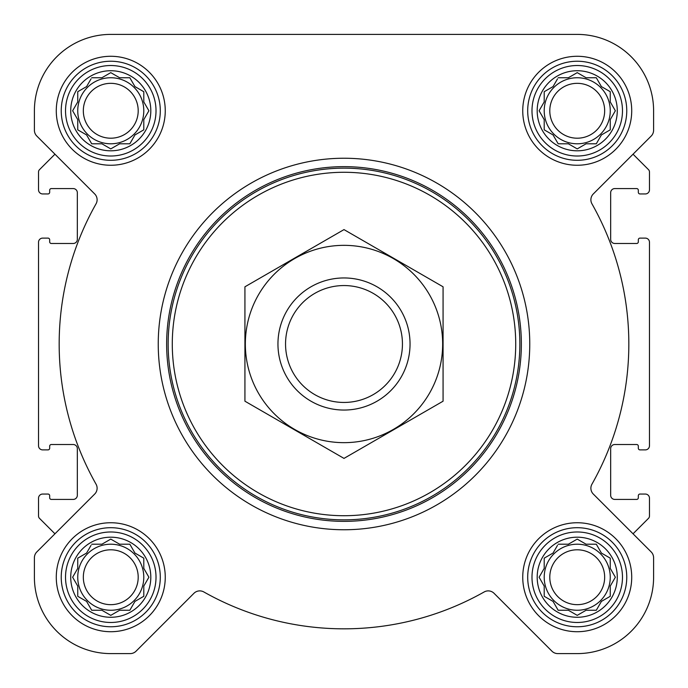 <?xml version="1.0" encoding="UTF-8"?>
<svg xmlns="http://www.w3.org/2000/svg" width="688" height="688" viewBox="0 0 688 688"><rect width="100%" height="100%" fill="white"/><g stroke="black" fill="none" stroke-linecap="round" stroke-linejoin="round"><path stroke-width="1.03" d="M558.166 544.208L568.383 544.208L577.232 539.1L586.081 544.208L596.298 544.208L601.407 553.057L610.256 558.166L610.256 568.383L615.364 577.232L610.256 586.081L610.256 596.298L601.407 601.407L596.298 610.256L586.081 610.256L577.232 615.364L568.383 610.256L558.166 610.256L553.057 601.407L544.208 596.298L544.208 586.081L539.1 577.232L544.208 568.383L544.208 558.166L553.057 553.057L557.486 545.378M537.19 577.232A40.042 40.042 0 0 1 597.253 542.557A40.042 40.042 0 0 1 597.253 611.907A40.042 40.042 0 0 1 537.19 577.232M91.702 544.208L101.919 544.208L110.768 539.1L119.617 544.208L129.834 544.208L134.943 553.057L143.792 558.166L143.792 568.383L148.9 577.232L143.792 586.081L143.792 596.298L134.943 601.407L129.834 610.256L119.617 610.256L110.768 615.364L101.919 610.256L91.702 610.256L86.593 601.407L77.744 596.298L77.744 586.081L72.636 577.232L77.744 568.383L77.744 558.166L86.593 553.057L91.022 545.378M70.726 577.232A40.042 40.042 0 0 1 130.789 542.557A40.042 40.042 0 0 1 130.789 611.907A40.042 40.042 0 0 1 70.726 577.232M91.702 77.744L101.919 77.744L110.768 72.636L119.617 77.744L129.834 77.744L134.943 86.593L143.792 91.702L143.792 101.919L148.9 110.768L143.792 119.617L143.792 129.834L134.943 134.943L129.834 143.792L119.617 143.792L110.768 148.9L101.919 143.792L91.702 143.792L86.593 134.943L77.744 129.834L77.744 119.617L72.636 110.768L77.744 101.919L77.744 91.702L86.593 86.593L91.022 78.914M70.726 110.768A40.042 40.042 0 0 1 130.789 76.093A40.042 40.042 0 0 1 130.789 145.443A40.042 40.042 0 0 1 70.726 110.768M558.166 77.744L568.383 77.744L577.232 72.636L586.081 77.744L596.298 77.744L601.407 86.593L610.256 91.702L610.256 101.919L615.364 110.768L610.256 119.617L610.256 129.834L601.407 134.943L596.298 143.792L586.081 143.792L577.232 148.9L568.383 143.792L558.166 143.792L553.057 134.943L544.208 129.834L544.208 119.617L539.1 110.768L544.208 101.919L544.208 91.702L553.057 86.593L557.486 78.914M537.19 110.768A40.042 40.042 0 0 1 597.253 76.093A40.042 40.042 0 0 1 597.253 145.443A40.042 40.042 0 0 1 537.19 110.768M36.817 136.061L54.954 154.198L39.491 169.661A3.302 3.302 0 0 0 38.528 171.991L38.528 189.819A4.128 4.128 0 0 0 42.656 193.947L48.022 193.947A1.651 1.651 0 0 0 49.674 192.296L49.674 190.232A1.651 1.651 0 0 1 51.325 188.581L73.203 188.581A4.128 4.128 0 0 1 77.331 192.709L77.331 239.355A4.128 4.128 0 0 1 73.203 243.483L51.325 243.483A1.651 1.651 0 0 1 49.674 241.832L49.674 239.768A1.651 1.651 0 0 0 48.022 238.117L42.656 238.117A4.128 4.128 0 0 0 38.528 242.245L38.528 445.755A4.128 4.128 0 0 0 42.656 449.883L48.022 449.883A1.651 1.651 0 0 0 49.674 448.232L49.674 446.168A1.651 1.651 0 0 1 51.325 444.517L73.203 444.517A4.128 4.128 0 0 1 77.331 448.645L77.331 495.291A4.128 4.128 0 0 1 73.203 499.419L51.325 499.419A1.651 1.651 0 0 1 49.674 497.768L49.674 495.704A1.651 1.651 0 0 0 48.022 494.053L42.656 494.053A4.128 4.128 0 0 0 38.528 498.181L38.528 516.009A3.302 3.302 0 0 0 39.491 518.339L54.954 533.802L36.817 551.939A8.256 8.256 0 0 0 34.4 557.779L34.4 577.232A76.368 76.368 0 0 0 110.768 653.6L130.221 653.6A8.256 8.256 0 0 0 136.061 651.183L193.939 593.305A8.256 8.256 0 0 1 203.837 591.955A284.832 284.832 0 0 0 484.163 591.955A8.256 8.256 0 0 1 494.061 593.305L551.939 651.183A8.256 8.256 0 0 0 557.779 653.6L577.232 653.6A76.368 76.368 0 0 0 653.6 577.232L653.6 557.779A8.256 8.256 0 0 0 651.183 551.939L593.305 494.061A8.256 8.256 0 0 1 591.955 484.163A284.832 284.832 0 0 0 591.955 203.837A8.256 8.256 0 0 1 593.305 193.939L651.183 136.061A8.256 8.256 0 0 0 653.6 130.221L653.6 110.768A76.368 76.368 0 0 0 577.232 34.4L110.768 34.4A76.368 76.368 0 0 0 34.4 110.768L34.4 130.221A8.256 8.256 0 0 0 36.817 136.061L94.695 193.939A8.256 8.256 0 0 1 96.045 203.837A284.832 284.832 0 0 0 96.045 484.163A8.256 8.256 0 0 1 94.695 494.061L36.817 551.939M651.183 551.939L633.046 533.802L648.509 518.339A3.302 3.302 0 0 0 649.472 516.009L649.472 498.181A4.128 4.128 0 0 0 645.344 494.053L639.978 494.053A1.651 1.651 0 0 0 638.326 495.704L638.326 497.768A1.651 1.651 0 0 1 636.675 499.419L614.797 499.419A4.128 4.128 0 0 1 610.669 495.291L610.669 448.645A4.128 4.128 0 0 1 614.797 444.517L636.675 444.517A1.651 1.651 0 0 1 638.326 446.168L638.326 448.232A1.651 1.651 0 0 0 639.978 449.883L645.344 449.883A4.128 4.128 0 0 0 649.472 445.755L649.472 242.245A4.128 4.128 0 0 0 645.344 238.117L639.978 238.117A1.651 1.651 0 0 0 638.326 239.768L638.326 241.832A1.651 1.651 0 0 1 636.675 243.483L614.797 243.483A4.128 4.128 0 0 1 610.669 239.355L610.669 192.709A4.128 4.128 0 0 1 614.797 188.581L636.675 188.581A1.651 1.651 0 0 1 638.326 190.232L638.326 192.296A1.651 1.651 0 0 0 639.978 193.947L645.344 193.947A4.128 4.128 0 0 0 649.472 189.819L649.472 171.991A3.302 3.302 0 0 0 648.509 169.661L633.046 154.198L651.183 136.061M56.278 110.768A54.49 54.49 0 0 1 138.013 63.58A54.49 54.49 0 0 1 138.013 157.956A54.49 54.49 0 0 1 56.278 110.768M56.278 577.232A54.49 54.49 0 0 1 138.013 530.044A54.49 54.49 0 0 1 138.013 624.42A54.49 54.49 0 0 1 56.278 577.232M522.742 577.232A54.49 54.49 0 0 1 604.477 530.044A54.49 54.49 0 0 1 604.477 624.42A54.49 54.49 0 0 1 522.742 577.232M522.742 110.768A54.49 54.49 0 0 1 604.477 63.58A54.49 54.49 0 0 1 604.477 157.956A54.49 54.49 0 0 1 522.742 110.768M34.4 557.779L34.4 577.232M110.768 653.6L130.221 653.6M494.061 593.305L551.939 651.183M557.779 653.6L577.232 653.6M653.6 577.232L653.6 557.779M34.4 110.768L34.4 130.221M653.6 130.221L653.6 110.768M577.232 34.4L464.383 34.4M326.817 34.4L275.062 34.4M202.41 34.4L110.768 34.4M172.284 344A171.716 171.716 0 0 1 429.862 195.289A171.716 171.716 0 0 1 429.862 492.711A171.716 171.716 0 0 1 172.284 344M168.156 344A175.844 175.844 0 0 1 431.926 191.711A175.844 175.844 0 0 1 431.926 496.289A175.844 175.844 0 0 1 168.156 344M166.642 344A177.358 177.358 0 0 1 432.675 190.404A177.358 177.358 0 0 1 432.675 497.596A177.358 177.358 0 0 1 166.642 344M158.24 344A185.76 185.76 0 0 1 436.88 183.128A185.76 185.76 0 0 1 436.88 504.872A185.76 185.76 0 0 1 158.24 344M531.987 110.768A45.245 45.245 0 0 1 599.859 71.586A45.245 45.245 0 0 1 599.859 149.95A45.245 45.245 0 0 1 531.987 110.768M527.696 110.768A49.536 49.536 0 0 1 602 67.871A49.536 49.536 0 0 1 602 153.665A49.536 49.536 0 0 1 527.696 110.768M65.523 110.768A45.245 45.245 0 0 1 133.395 71.586A45.245 45.245 0 0 1 133.395 149.95A45.245 45.245 0 0 1 65.523 110.768M61.232 110.768A49.536 49.536 0 0 1 135.536 67.871A49.536 49.536 0 0 1 135.536 153.665A49.536 49.536 0 0 1 61.232 110.768M65.523 577.232A45.245 45.245 0 0 1 133.395 538.05A45.245 45.245 0 0 1 133.395 616.414A45.245 45.245 0 0 1 65.523 577.232M61.232 577.232A49.536 49.536 0 0 1 135.536 534.335A49.536 49.536 0 0 1 135.536 620.129A49.536 49.536 0 0 1 61.232 577.232M531.987 577.232A45.245 45.245 0 0 1 599.859 538.05A45.245 45.245 0 0 1 599.859 616.414A45.245 45.245 0 0 1 531.987 577.232M527.696 577.232A49.536 49.536 0 0 1 602 534.335A49.536 49.536 0 0 1 602 620.129A49.536 49.536 0 0 1 527.696 577.232M539.779 109.598L539.1 110.768M543.529 118.448L544.208 119.617M544.208 129.834L545.378 130.514M557.486 142.622L558.166 143.792L568.383 143.792L569.552 144.471M584.912 144.471L586.081 143.792M596.298 143.792L596.978 142.622M609.086 130.514L610.256 129.834L610.256 119.617L615.364 110.768L610.256 101.919M602.576 87.273L601.407 86.593M596.978 78.914L596.298 77.744L586.081 77.744L577.232 72.636M569.552 77.065L568.383 77.744M553.057 86.593L551.888 87.273M544.208 91.702L544.208 101.919M610.256 110.768A33.024 33.024 0 0 0 577.232 77.744A33.024 33.024 0 0 0 544.208 110.768A33.024 33.024 0 0 0 577.232 143.792A33.024 33.024 0 0 0 610.256 110.768M549.789 110.768A27.443 27.443 0 0 1 590.949 87.006A27.443 27.443 0 0 1 590.949 134.53A27.443 27.443 0 0 1 549.789 110.768M77.744 91.702L77.744 101.919L72.636 110.768L77.744 119.617M77.744 129.834L78.914 130.514M91.022 142.622L91.702 143.792L101.919 143.792L103.088 144.471M118.448 144.471L119.617 143.792M129.834 143.792L130.514 142.622M134.943 134.943L136.112 134.263M143.792 129.834L143.792 119.617L144.471 118.448M144.471 103.088L143.792 101.919M136.112 87.273L134.943 86.593M130.514 78.914L129.834 77.744L119.617 77.744L110.768 72.636M103.088 77.065L101.919 77.744M86.593 86.593L85.424 87.273M143.792 110.768A33.024 33.024 0 0 0 110.768 77.744A33.024 33.024 0 0 0 77.744 110.768A33.024 33.024 0 0 0 110.768 143.792A33.024 33.024 0 0 0 143.792 110.768M77.744 558.166L77.744 568.383L72.636 577.232L77.744 586.081M77.744 596.298L78.914 596.978M91.022 609.086L91.702 610.256L101.919 610.256L110.768 615.364L119.617 610.256M129.834 610.256L130.514 609.086M134.943 601.407L136.112 600.727M143.792 596.298L143.792 586.081L144.471 584.912M144.471 569.552L143.792 568.383M136.112 553.737L134.943 553.057M130.514 545.378L129.834 544.208L119.617 544.208L118.448 543.529M103.088 543.529L101.919 544.208M86.593 553.057L85.424 553.737M143.792 577.232A33.024 33.024 0 0 0 110.768 544.208A33.024 33.024 0 0 0 77.744 577.232A33.024 33.024 0 0 0 110.768 610.256A33.024 33.024 0 0 0 143.792 577.232M544.208 558.166L544.208 568.383L543.529 569.552M539.1 577.232L539.779 578.402M544.208 596.298L545.378 596.978M557.486 609.086L558.166 610.256L568.383 610.256L577.232 615.364L586.081 610.256M596.298 610.256L596.978 609.086M609.086 596.978L610.256 596.298L610.256 586.081L615.364 577.232L610.256 568.383M602.576 553.737L601.407 553.057M596.978 545.378L596.298 544.208L586.081 544.208L584.912 543.529M569.552 543.529L568.383 544.208M553.057 553.057L551.888 553.737M610.256 577.232A33.024 33.024 0 0 0 577.232 544.208A33.024 33.024 0 0 0 544.208 577.232A33.024 33.024 0 0 0 577.232 610.256A33.024 33.024 0 0 0 610.256 577.232M83.325 110.768A27.443 27.443 0 0 1 124.485 87.006A27.443 27.443 0 0 1 124.485 134.53A27.443 27.443 0 0 1 83.325 110.768M83.325 577.232A27.443 27.443 0 0 1 124.485 553.47A27.443 27.443 0 0 1 124.485 600.994A27.443 27.443 0 0 1 83.325 577.232M549.789 577.232A27.443 27.443 0 0 1 590.949 553.47A27.443 27.443 0 0 1 590.949 600.994A27.443 27.443 0 0 1 549.789 577.232M285.546 344A58.454 58.454 0 0 1 373.223 293.38A58.454 58.454 0 0 1 373.223 394.62A58.454 58.454 0 0 1 285.546 344M277.952 344A66.048 66.048 0 0 1 377.024 286.801A66.048 66.048 0 0 1 377.024 401.199A66.048 66.048 0 0 1 277.952 344M344 245.341A98.659 98.659 0 0 1 429.441 393.33A98.659 98.659 0 0 1 258.559 393.33A98.659 98.659 0 0 1 344 245.341M443.072 401.199L443.072 286.801L344 229.603L244.928 286.801L244.928 401.199L344 458.397L443.072 401.199"/></g></svg>
